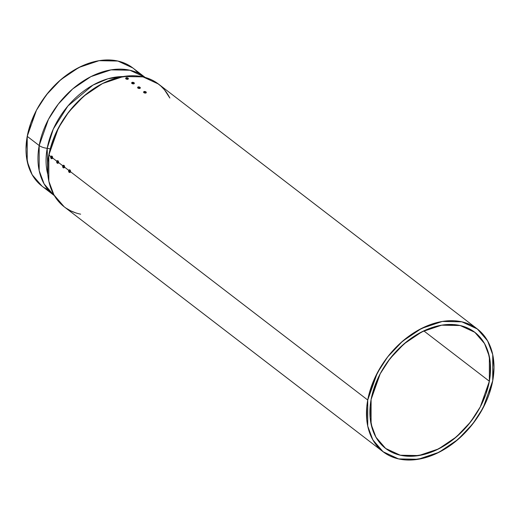 <?xml version="1.0" encoding="UTF-8"?>
<svg xmlns="http://www.w3.org/2000/svg" width="520" height="520" viewBox="0 0 520 520"><rect width="100%" height="100%" fill="white"/><g stroke="black" fill="none" stroke-linecap="round" stroke-linejoin="round"><path stroke-width="0.78" d="M42.061 186.192L36.224 180.609L33.15 176.391L30.589 171.697L28.581 166.569L26.273 155.233L26 149.13L27.222 136.344L39.182 145.529L48.425 119.398L58.364 104.02L72.696 88.92L90.916 76.629L110.987 69.875L129.851 70.226L144.768 77.136L132.808 67.945L117.891 61.041L99.034 60.691L78.956 67.438L60.736 79.736L46.404 94.835L36.465 110.208L27.222 136.344L39.182 145.529A74.529 52.15 -52.5 0 1 83.025 81.172A74.529 52.15 -52.5 0 1 144.768 77.136L145.145 77.428A74.529 52.15 -52.5 0 0 83.291 80.996A74.529 52.15 -52.5 0 0 39.182 145.529A8.794 3.712 10.4 0 0 47.203 148.31L53.3 129.058L67.925 105.989L92.924 85.124L108.023 78.754L123.065 76.564A69.992 48.977 -52.5 0 0 47.203 148.31A4.836 2.041 -169.6 0 1 50.167 149.038A4.836 2.041 -169.6 0 0 47.203 148.31A4.836 2.041 -169.6 0 1 50.167 149.038M47.827 174.525L47.203 148.31L47.827 174.525A69.992 48.977 -52.5 0 1 47.203 148.31A8.794 3.712 10.4 0 1 39.182 145.529L39.176 170.625L44.102 183.905L53.97 195.344L42.009 186.154L32.143 174.72L27.215 161.441L27.222 136.344L30.758 123.201L36.471 110.201L40.079 103.916L48.62 92.073L58.656 81.575L69.797 72.826L81.608 66.157L93.645 61.828L99.606 60.6L111.111 60.06L116.552 60.762L121.713 62.101L126.535 64.064L130.988 66.638M138.314 73.164A74.529 52.15 127.5 0 0 75.394 69.355A74.529 52.15 127.5 0 0 27.222 136.344L39.182 145.529A74.529 52.15 127.5 0 0 53.97 195.344M48.282 190.041L43.83 187.467M423.8 330.889L489.359 381.245L480.279 406.919L470.516 422.026L456.437 436.859L438.536 448.935L418.815 455.566L400.283 455.221L385.632 448.442L375.934 437.203L371.091 424.157L371.098 399.497L380.185 373.828L389.942 358.722L404.027 343.882L421.928 331.806L441.649 325.175L460.174 325.52L474.832 332.306L484.523 343.544L489.372 356.59L489.359 381.245L490.25 374.887L490.295 362.687L488.026 351.546L486.05 346.515L483.541 341.9L480.512 337.753L477.003 334.113L473.044 331.019L468.669 328.49L463.931 326.56L458.861 325.247L453.518 324.558L442.215 325.084L436.358 326.293L424.535 330.544L412.925 337.097L407.342 341.159L396.89 350.662L387.725 361.686L380.185 373.822L377.124 380.153L372.56 393.055L371.098 399.497L370.207 405.853L370.168 418.054L372.437 429.195L374.406 434.232L376.922 438.841L379.945 442.988L383.454 446.628L387.419 449.728L391.788 452.25L396.532 454.181L401.603 455.494L412.51 456.241L424.099 454.447L430.014 452.621L435.929 450.197L447.538 443.644L453.122 439.589L463.567 430.085L468.338 424.736L476.729 413.101L480.272 406.926L485.888 394.16L489.359 381.245A73.216 51.233 -52.5 0 1 418.249 455.656A73.216 51.233 -52.5 0 1 371.098 399.497A73.216 51.233 -52.5 0 1 442.215 325.084A73.216 51.233 -52.5 0 1 489.359 381.245L423.8 330.889L489.359 381.245M367.731 400.017L377.332 372.885L387.647 356.915L402.532 341.237L421.454 328.471L442.299 321.458L461.884 321.828L477.373 328.998L487.617 340.873L492.739 354.666L492.732 380.725L483.132 407.862L472.81 423.826L457.925 439.51L439.01 452.276L418.165 459.284L398.58 458.919L383.091 451.75L372.84 439.868L367.725 426.082L367.731 400.017L369.272 393.211L374.101 379.574L381.082 366.353L385.3 360.054L389.954 354.049L400.374 343.148L411.938 334.061L418.015 330.311L430.463 324.571L436.709 322.641L442.897 321.367L448.962 320.756L454.844 320.808L460.493 321.536L465.849 322.927L470.86 324.968L475.481 327.639L479.668 330.909L483.379 334.757L486.577 339.137L489.236 344.012L491.322 349.336L492.817 355.05L494 367.451L492.732 380.725L489.06 394.375L486.363 401.174L479.382 414.394L475.163 420.687L465.472 432.348L454.422 442.39L448.526 446.687L436.254 453.609L423.755 458.101L411.502 459.992L405.613 459.934L399.971 459.206L394.615 457.815L389.597 455.78L384.976 453.109L380.79 449.832L377.078 445.991L373.88 441.603L371.228 436.728L369.142 431.412L367.64 425.692L366.743 419.634L366.788 406.738L367.731 400.017A77.389 54.152 -52.5 0 1 442.897 321.367A77.389 54.152 -52.5 0 1 492.732 380.725A77.389 54.152 -52.5 0 1 417.567 459.381A77.389 54.152 -52.5 0 1 367.731 400.017L70.499 171.717L367.731 400.017L70.499 171.717L70.35 170.489L69.615 170.027A1.313 0.754 81.2 0 1 70.141 171.769A1.313 0.754 81.2 0 1 69.706 172.464A1.313 0.754 81.2 0 1 69.186 172.367A1.313 0.754 -98.8 0 1 68.913 172.049A1.313 0.754 -98.8 0 1 68.647 170.697M477.373 328.998L158.47 84.045L142.981 76.876L123.396 76.511L102.551 83.519L83.629 96.284L68.744 111.969L58.428 127.933L48.828 155.071L50.798 156.578L48.828 155.071L48.822 181.136L53.937 194.922L64.188 206.797L383.091 451.75M52.052 158.659L52.559 157.937L56.771 161.174L52.559 157.937L52.41 156.709L51.675 156.254A1.313 0.754 81.2 0 1 52.208 157.989A1.313 0.754 81.2 0 1 51.766 158.691A1.313 0.754 81.2 0 1 51.246 158.594A1.313 0.754 -98.8 0 1 50.973 158.269A1.313 0.754 -98.8 0 1 50.707 156.917M58.032 163.248L58.539 162.532L62.751 165.763L58.539 162.532L58.389 161.304L57.655 160.843A1.313 0.754 81.2 0 1 58.188 162.584A1.313 0.754 81.2 0 1 57.746 163.28A1.313 0.754 81.2 0 1 57.226 163.183A1.313 0.754 -98.8 0 1 56.953 162.864A1.313 0.754 -98.8 0 1 56.686 161.512M64.012 167.843L64.519 167.122L68.731 170.358L64.519 167.122L64.37 165.893L63.635 165.438A1.313 0.754 81.2 0 1 64.168 167.18A1.313 0.754 81.2 0 1 63.726 167.875A1.313 0.754 81.2 0 1 63.206 167.778A1.313 0.754 -98.8 0 1 62.933 167.453A1.313 0.754 -98.8 0 1 62.666 166.108M50.798 156.578L48.828 155.071A77.389 54.152 127.5 0 1 104.676 82.485A77.389 54.152 127.5 0 1 169.839 98.04L164.476 89.804L160.765 85.963L156.578 82.686L151.957 80.015L146.946 77.981L141.59 76.59L135.941 75.861L130.059 75.803L117.806 77.695L105.306 82.186L99.112 85.358L87.133 93.405L76.089 103.448L66.398 115.109L62.179 121.401L55.198 134.622L50.368 148.258L47.886 161.785L47.84 174.688L48.737 180.745L50.239 186.459L52.325 191.783L54.984 196.658L58.182 201.039L64.233 206.837M66.073 208.156L70.694 210.828L75.712 212.869M64.077 167.817A1.313 0.754 -98.8 0 0 64.552 166.699A1.313 0.754 -98.8 0 0 63.993 165.38L63.635 165.438A1.313 0.754 81.2 0 1 64.168 167.18A1.313 0.754 81.2 0 1 63.206 167.778A1.313 0.754 81.2 0 0 64.168 167.18A1.982 0.839 10.4 0 1 63.486 166.94A1.982 0.839 10.4 0 0 64.168 167.18A1.313 0.754 81.2 0 0 63.635 165.438A1.313 0.754 -98.8 0 0 62.706 165.912A1.313 0.754 -98.8 0 0 62.68 166.036A1.982 0.839 10.4 0 0 62.673 166.062A1.982 0.839 10.4 0 0 62.738 166.368A1.872 1.306 -52.5 0 1 62.758 166.27L62.979 166.524L63.161 166.017L63.505 166.842A1.872 1.306 127.5 0 0 63.486 166.94A1.872 1.306 127.5 0 0 63.473 167.037L63.07 166.816L63.005 167.245L62.725 166.465A1.872 1.306 -52.5 0 1 62.738 166.368A1.872 1.306 -52.5 0 1 62.758 166.27L63.135 166.498L63.161 166.017A1.872 0.786 10.4 0 0 63.284 166.114L63.505 166.842A1.872 1.306 127.5 0 0 63.486 166.94A1.872 1.306 127.5 0 0 63.473 167.037L63.07 166.816L63.07 167.291A1.872 0.786 -169.6 0 1 62.946 167.193L63.2 166.68L62.725 166.465A1.872 1.306 -52.5 0 1 62.738 166.368A1.872 1.306 -52.5 0 1 62.758 166.27A1.982 0.839 10.4 0 0 62.979 166.524A1.982 1.385 -52.5 0 1 63.161 166.017A1.872 0.786 10.4 0 0 63.284 166.114A1.982 1.385 127.5 0 0 63.109 166.614A1.982 0.839 10.4 0 0 63.505 166.842A1.872 1.306 127.5 0 0 63.486 166.94A1.982 0.839 10.4 0 0 64.168 167.18M63.791 167.837A1.313 0.754 -98.8 0 0 64.545 166.94A1.313 0.754 -98.8 0 0 63.993 165.38L63.635 165.438A1.313 0.754 -98.8 0 0 62.68 166.036A1.982 0.839 10.4 0 0 62.673 166.062A1.982 0.839 10.4 0 0 62.738 166.368A1.982 0.839 10.4 0 1 62.68 166.036A1.313 0.754 -98.8 0 1 63.219 165.308L63.577 165.256M63.635 165.438A1.313 0.754 -98.8 0 0 63.219 165.308M63.544 165.263L63.993 165.38A1.313 0.754 -98.8 0 0 63.473 165.282M140.16 87.419L138.47 86.873A1.982 1.144 81.2 0 0 138.268 86.938A1.982 1.144 81.2 0 1 138.47 86.873A1.982 1.144 81.2 0 1 138.703 86.879A1.872 1.306 -52.5 0 1 138.788 86.866L139.548 87.035L139.535 87.438A1.872 1.306 127.5 0 0 139.451 87.451A1.982 1.144 81.2 0 1 139.756 88.075A1.313 0.552 -169.6 0 0 140.16 87.419A1.313 0.552 -169.6 0 0 140.075 87.341A1.313 0.552 -169.6 0 1 140.276 87.815A1.313 0.552 -169.6 0 1 139.756 88.075A1.313 0.552 -169.6 0 1 137.956 87.672L137.885 88.062A1.313 0.552 10.4 0 0 139.198 88.484A1.313 0.552 10.4 0 0 140.205 88.212M137.969 87.016L138.47 86.873A1.982 1.144 81.2 0 1 138.703 86.879A1.872 1.306 -52.5 0 1 138.788 86.866A1.982 1.144 81.2 0 1 139.12 87.009A1.982 1.385 -52.5 0 1 139.548 87.035A1.872 1.079 81.2 0 1 139.672 87.133A1.982 1.385 127.5 0 0 139.243 87.106A1.982 1.144 81.2 0 1 139.535 87.438L139.535 87.438A1.872 1.306 127.5 0 0 139.451 87.451A1.872 1.306 127.5 0 0 139.36 87.471L138.541 87.249L138.944 87.035L138.613 86.892A1.872 1.306 -52.5 0 1 138.703 86.879A1.872 1.306 -52.5 0 1 138.788 86.866L139.548 87.035A1.872 1.079 81.2 0 1 139.672 87.133L139.243 87.106L139.535 87.438A1.872 1.306 127.5 0 0 139.451 87.451A1.982 1.144 81.2 0 1 139.756 88.075A1.313 0.552 -169.6 0 1 137.956 87.672L137.885 88.062L138.97 88.465L140.205 87.965M140.075 87.341A1.313 0.552 -169.6 0 1 139.756 88.075A1.313 0.552 -169.6 0 1 137.956 87.672A1.313 0.552 10.4 0 1 137.722 87.269A1.313 0.552 10.4 0 1 138.268 86.938A1.313 0.552 10.4 0 0 137.963 87.022A1.313 0.552 10.4 0 0 137.956 87.672L137.885 88.062A1.313 0.552 10.4 0 0 139.503 88.491A1.313 0.552 10.4 0 0 140.179 87.926M137.677 87.588A1.313 0.552 10.4 0 0 137.885 88.062L137.735 87.516M139.756 88.075A1.982 1.144 81.2 0 0 139.451 87.451A1.872 1.306 127.5 0 0 139.36 87.471L138.606 87.295A1.872 1.079 -98.8 0 0 138.483 87.204L138.918 87.172L138.613 86.892A1.872 1.306 -52.5 0 1 138.703 86.879A1.982 1.144 81.2 0 0 138.268 86.938A1.313 0.552 10.4 0 0 137.956 87.672M52.123 158.633A1.313 0.754 -98.8 0 0 52.591 157.515A1.313 0.754 -98.8 0 0 52.032 156.195L51.675 156.254A1.313 0.754 81.2 0 1 52.208 157.989A1.313 0.754 81.2 0 1 51.246 158.594A1.313 0.754 81.2 0 0 52.208 157.989A1.982 0.839 10.4 0 1 51.526 157.755A1.982 0.839 10.4 0 0 52.208 157.989A1.313 0.754 81.2 0 0 51.675 156.254A1.313 0.754 -98.8 0 0 50.745 156.728A1.313 0.754 -98.8 0 0 50.72 156.852A1.982 0.839 10.4 0 0 50.713 156.877A1.982 0.839 10.4 0 0 50.778 157.183A1.872 1.306 -52.5 0 1 50.798 157.085L51.025 157.339L51.2 156.832L51.545 157.657A1.872 1.306 127.5 0 0 51.526 157.755A1.872 1.306 127.5 0 0 51.513 157.852L51.109 157.625L51.109 158.106L50.765 157.281A1.872 1.306 -52.5 0 1 50.778 157.183A1.872 1.306 -52.5 0 1 50.798 157.085L51.181 157.313L51.2 156.832A1.872 0.786 10.4 0 0 51.324 156.93L51.545 157.657A1.872 1.306 127.5 0 0 51.526 157.755A1.872 1.306 127.5 0 0 51.513 157.852L51.109 157.625L51.109 158.106A1.872 0.786 -169.6 0 1 50.986 158.008L51.239 157.495L50.765 157.281A1.872 1.306 -52.5 0 1 50.778 157.183A1.872 1.306 -52.5 0 1 50.798 157.085A1.982 0.839 10.4 0 0 51.025 157.339A1.982 1.385 -52.5 0 1 51.2 156.832A1.872 0.786 10.4 0 0 51.324 156.93A1.982 1.385 127.5 0 0 51.148 157.43A1.982 0.839 10.4 0 0 51.545 157.657A1.872 1.306 127.5 0 0 51.526 157.755A1.982 0.839 10.4 0 0 52.208 157.989M51.837 158.652A1.313 0.754 -98.8 0 0 52.585 157.755A1.313 0.754 -98.8 0 0 52.032 156.195L51.675 156.254A1.313 0.754 -98.8 0 0 50.72 156.852A1.982 0.839 10.4 0 0 50.713 156.877A1.982 0.839 10.4 0 0 50.778 157.183A1.982 0.839 10.4 0 1 50.72 156.852A1.313 0.754 -98.8 0 1 51.266 156.124L51.617 156.072M51.675 156.254A1.313 0.754 -98.8 0 0 51.266 156.124M51.584 156.078L52.032 156.195A1.313 0.754 -98.8 0 0 51.513 156.097M128.206 78.234L126.51 77.688A1.982 1.144 81.2 0 0 126.308 77.753A1.982 1.144 81.2 0 1 126.51 77.688A1.982 1.144 81.2 0 1 126.744 77.695A1.872 1.306 -52.5 0 1 126.835 77.681L127.582 78.254A1.872 1.306 127.5 0 0 127.491 78.266A1.982 1.144 81.2 0 1 127.797 78.891A1.313 0.552 -169.6 0 0 128.206 78.234A1.313 0.552 -169.6 0 0 128.115 78.156A1.313 0.552 -169.6 0 1 128.316 78.63A1.313 0.552 -169.6 0 1 127.797 78.891A1.313 0.552 -169.6 0 1 125.996 78.487L125.924 78.877A1.313 0.552 10.4 0 0 127.238 79.3A1.313 0.552 10.4 0 0 128.245 79.02L128.245 78.78M126.002 77.838A1.313 0.552 10.4 0 0 125.996 78.487A1.313 0.552 10.4 0 1 125.762 78.085A1.313 0.552 10.4 0 1 126.308 77.753A1.313 0.552 10.4 0 0 126.002 77.838L126.51 77.688A1.982 1.144 81.2 0 1 126.744 77.695A1.872 1.306 -52.5 0 1 126.835 77.681A1.982 1.144 81.2 0 1 127.16 77.825A1.982 1.385 -52.5 0 1 127.588 77.85A1.872 1.079 81.2 0 1 127.712 77.948A1.982 1.385 127.5 0 0 127.283 77.916A1.982 1.144 81.2 0 1 127.582 78.254A1.872 1.306 127.5 0 0 127.491 78.266A1.872 1.306 127.5 0 0 127.4 78.286L126.523 78.02L126.984 77.85L126.653 77.707A1.872 1.306 -52.5 0 1 126.744 77.695A1.872 1.306 -52.5 0 1 126.835 77.681L127.588 77.85A1.872 1.079 81.2 0 1 127.712 77.948L127.283 77.916L127.582 78.254A1.872 1.306 127.5 0 0 127.491 78.266A1.982 1.144 81.2 0 1 127.797 78.891A1.313 0.552 -169.6 0 1 125.996 78.487L125.924 78.877L126.757 79.235L128.258 79.001M125.716 78.403A1.313 0.552 10.4 0 0 125.924 78.877A1.313 0.552 10.4 0 0 127.549 79.3A1.313 0.552 10.4 0 0 128.226 78.741M125.775 78.332L125.924 78.877L125.996 78.487A1.313 0.552 -169.6 0 0 127.797 78.891A1.313 0.552 -169.6 0 0 128.115 78.156M127.797 78.891A1.982 1.144 81.2 0 0 127.491 78.266A1.872 1.306 127.5 0 0 127.4 78.286L127.283 77.916L126.646 78.111A1.872 1.079 -98.8 0 0 126.523 78.02L126.958 77.987L126.653 77.707A1.872 1.306 -52.5 0 1 126.744 77.695A1.982 1.144 81.2 0 0 126.308 77.753A1.313 0.552 10.4 0 0 125.996 78.487M58.104 163.228A1.313 0.754 -98.8 0 0 58.572 162.103A1.313 0.754 -98.8 0 0 58.013 160.791L57.655 160.843A1.313 0.754 81.2 0 1 58.188 162.584A1.313 0.754 81.2 0 1 57.226 163.183A1.313 0.754 81.2 0 0 58.188 162.584A1.982 0.839 10.4 0 1 57.505 162.351A1.982 0.839 10.4 0 0 58.188 162.584A1.313 0.754 81.2 0 0 57.655 160.843A1.313 0.754 -98.8 0 0 56.725 161.317A1.313 0.754 -98.8 0 0 56.7 161.441A1.982 0.839 10.4 0 0 56.693 161.473A1.982 0.839 10.4 0 0 56.758 161.772A1.872 1.306 -52.5 0 1 56.777 161.674L57.304 161.519L57.525 162.247A1.872 1.306 127.5 0 0 57.505 162.351A1.872 1.306 127.5 0 0 57.493 162.448L57.09 162.22L57.025 162.649L56.745 161.87A1.872 1.306 -52.5 0 1 56.758 161.772A1.872 1.306 -52.5 0 1 56.777 161.674L57.161 161.902L57.181 161.428A1.872 0.786 10.4 0 0 57.304 161.519L57.525 162.247A1.872 1.306 127.5 0 0 57.505 162.351A1.872 1.306 127.5 0 0 57.493 162.448L57.09 162.22L57.09 162.695A1.872 0.786 -169.6 0 1 56.966 162.604L57.22 162.084L56.745 161.87A1.872 1.306 -52.5 0 1 56.758 161.772A1.872 1.306 -52.5 0 1 56.777 161.674A1.982 0.839 10.4 0 0 57.005 161.928A1.982 1.385 -52.5 0 1 57.181 161.428A1.872 0.786 10.4 0 0 57.304 161.519A1.982 1.385 127.5 0 0 57.129 162.026A1.982 0.839 10.4 0 0 57.525 162.247A1.872 1.306 127.5 0 0 57.505 162.351A1.982 0.839 10.4 0 0 58.188 162.584M57.811 163.248A1.313 0.754 -98.8 0 0 58.565 162.344A1.313 0.754 -98.8 0 0 58.013 160.791L57.655 160.843A1.313 0.754 -98.8 0 0 56.7 161.441A1.982 0.839 10.4 0 0 56.693 161.473A1.982 0.839 10.4 0 0 56.758 161.772A1.982 0.839 10.4 0 1 56.7 161.441A1.313 0.754 -98.8 0 1 57.239 160.719L57.596 160.66M57.655 160.843A1.313 0.754 -98.8 0 0 57.239 160.719M57.564 160.667L58.013 160.791A1.313 0.754 -98.8 0 0 57.493 160.693M134.18 82.83L132.49 82.277A1.982 1.144 81.2 0 0 132.288 82.342A1.982 1.144 81.2 0 1 132.49 82.277A1.982 1.144 81.2 0 1 132.724 82.284A1.872 1.306 -52.5 0 1 132.808 82.277L133.569 82.446L133.555 82.849A1.872 1.306 127.5 0 0 133.471 82.862A1.982 1.144 81.2 0 1 133.776 83.486A1.313 0.552 -169.6 0 0 134.18 82.83A1.313 0.552 -169.6 0 0 134.095 82.752A1.313 0.552 -169.6 0 1 134.297 83.226A1.313 0.552 -169.6 0 1 133.776 83.486A1.313 0.552 -169.6 0 1 131.976 83.077L131.905 83.466A1.313 0.552 10.4 0 0 133.218 83.895A1.313 0.552 10.4 0 0 134.225 83.616M131.983 82.427A1.313 0.552 10.4 0 0 131.976 83.077A1.313 0.552 10.4 0 1 131.742 82.674A1.313 0.552 10.4 0 1 132.288 82.342A1.313 0.552 10.4 0 0 131.983 82.427L132.49 82.277A1.982 1.144 81.2 0 1 132.724 82.284A1.872 1.306 -52.5 0 1 132.808 82.277A1.982 1.144 81.2 0 1 133.14 82.414A1.982 1.385 -52.5 0 1 133.569 82.446A1.872 1.079 81.2 0 1 133.692 82.543A1.982 1.385 127.5 0 0 133.263 82.511A1.982 1.144 81.2 0 1 133.555 82.849L133.555 82.843A1.872 1.306 127.5 0 0 133.471 82.862A1.872 1.306 127.5 0 0 133.38 82.875L132.633 82.303A1.872 1.306 -52.5 0 1 132.724 82.284A1.872 1.306 -52.5 0 1 132.808 82.277L133.569 82.446A1.872 1.079 81.2 0 1 133.692 82.543L133.263 82.511L133.555 82.843A1.872 1.306 127.5 0 0 133.471 82.862A1.982 1.144 81.2 0 1 133.776 83.486A1.313 0.552 -169.6 0 1 131.976 83.077L131.905 83.466L132.99 83.87L134.225 83.376M131.755 82.921L131.69 83.018A1.313 0.552 10.4 0 0 131.905 83.466A1.313 0.552 10.4 0 0 133.53 83.895A1.313 0.552 10.4 0 0 134.199 83.33M131.69 83.018L131.905 83.466L131.976 83.077A1.313 0.552 -169.6 0 0 133.776 83.486A1.313 0.552 -169.6 0 0 134.095 82.752M133.776 83.486A1.982 1.144 81.2 0 0 133.471 82.862A1.872 1.306 127.5 0 0 133.38 82.875L132.626 82.706A1.872 1.079 -98.8 0 0 132.502 82.609L132.938 82.576L132.633 82.303A1.872 1.306 -52.5 0 1 132.724 82.284A1.982 1.144 81.2 0 0 132.288 82.342A1.313 0.552 10.4 0 0 131.976 83.077M70.057 172.412A1.313 0.754 -98.8 0 0 70.532 171.288A1.313 0.754 -98.8 0 0 69.973 169.975L69.615 170.027A1.313 0.754 81.2 0 1 70.141 171.769A1.313 0.754 81.2 0 1 69.186 172.367A1.313 0.754 81.2 0 0 70.141 171.769A1.982 0.839 10.4 0 1 69.466 171.535A1.982 0.839 10.4 0 0 70.141 171.769A1.313 0.754 81.2 0 0 69.615 170.027A1.313 0.754 -98.8 0 0 68.686 170.508A1.313 0.754 -98.8 0 0 68.659 170.625A1.982 0.839 10.4 0 0 68.653 170.658A1.982 0.839 10.4 0 0 68.718 170.957A1.872 1.306 -52.5 0 1 68.737 170.859L69.264 170.703L69.485 171.438A1.872 1.306 127.5 0 0 69.466 171.535A1.872 1.306 127.5 0 0 69.453 171.633L69.05 171.405L68.984 171.834L68.705 171.061A1.872 1.306 -52.5 0 1 68.718 170.957A1.872 1.306 -52.5 0 1 68.737 170.859L69.115 171.093L69.141 170.612A1.872 0.786 10.4 0 0 69.264 170.703L69.485 171.438A1.872 1.306 127.5 0 0 69.466 171.535A1.872 1.306 127.5 0 0 69.453 171.633L69.05 171.405L69.05 171.88A1.872 0.786 -169.6 0 1 68.926 171.789L69.18 171.269L68.705 171.061A1.872 1.306 -52.5 0 1 68.718 170.957A1.872 1.306 -52.5 0 1 68.737 170.859A1.982 0.839 10.4 0 0 68.959 171.113A1.982 1.385 -52.5 0 1 69.141 170.612A1.872 0.786 10.4 0 0 69.264 170.703A1.982 1.385 127.5 0 0 69.089 171.21A1.982 0.839 10.4 0 0 69.485 171.438A1.872 1.306 127.5 0 0 69.466 171.535A1.982 0.839 10.4 0 0 70.141 171.769M69.771 172.432A1.313 0.754 -98.8 0 0 70.525 171.535A1.313 0.754 -98.8 0 0 69.973 169.975L69.615 170.027A1.313 0.754 -98.8 0 0 68.659 170.625A1.982 0.839 10.4 0 0 68.653 170.658A1.982 0.839 10.4 0 0 68.718 170.957A1.982 0.839 10.4 0 1 68.659 170.625A1.313 0.754 -98.8 0 1 69.199 169.904L69.556 169.845M69.615 170.027A1.313 0.754 -98.8 0 0 69.199 169.904M69.524 169.852L69.973 169.975A1.313 0.754 -98.8 0 0 69.453 169.878M69.992 172.432L70.499 171.717M146.14 92.014L144.45 91.468A1.982 1.144 81.2 0 0 144.248 91.526A1.982 1.144 81.2 0 1 144.45 91.468A1.982 1.144 81.2 0 1 144.684 91.468A1.872 1.306 -52.5 0 1 144.768 91.462L145.587 91.676L145.223 91.695L145.516 92.034A1.872 1.306 127.5 0 0 145.431 92.047A1.982 1.144 81.2 0 1 145.737 92.671A1.313 0.552 -169.6 0 0 146.14 92.014A1.313 0.552 -169.6 0 0 146.055 91.936A1.313 0.552 -169.6 0 1 146.256 92.41A1.313 0.552 -169.6 0 1 145.737 92.671A1.313 0.552 -169.6 0 1 143.936 92.261L143.858 92.658A1.313 0.552 10.4 0 0 145.171 93.08A1.313 0.552 10.4 0 0 146.185 92.801L146.185 92.56M143.942 91.611A1.313 0.552 10.4 0 0 143.936 92.261A1.313 0.552 10.4 0 1 143.702 91.865A1.313 0.552 10.4 0 1 144.248 91.526A1.313 0.552 10.4 0 0 143.942 91.611L144.45 91.468A1.982 1.144 81.2 0 1 144.684 91.468A1.872 1.306 -52.5 0 1 144.768 91.462A1.982 1.144 81.2 0 1 145.1 91.598A1.982 1.385 -52.5 0 1 145.522 91.63A1.872 1.079 81.2 0 1 145.652 91.728A1.982 1.385 127.5 0 0 145.223 91.695A1.982 1.144 81.2 0 1 145.516 92.034L145.516 92.027A1.872 1.306 127.5 0 0 145.431 92.047A1.872 1.306 127.5 0 0 145.34 92.059L144.593 91.487A1.872 1.306 -52.5 0 1 144.684 91.468A1.872 1.306 -52.5 0 1 144.768 91.462L145.522 91.63A1.872 1.079 81.2 0 1 145.652 91.728L145.223 91.695L145.516 92.027A1.872 1.306 127.5 0 0 145.431 92.047A1.982 1.144 81.2 0 1 145.737 92.671A1.313 0.552 -169.6 0 1 143.936 92.261L143.858 92.658L144.697 93.009L146.198 92.781M143.656 92.183A1.313 0.552 10.4 0 0 143.858 92.658A1.313 0.552 10.4 0 0 145.483 93.08A1.313 0.552 10.4 0 0 146.159 92.515M143.715 92.105L143.858 92.658L143.936 92.261A1.313 0.552 -169.6 0 0 145.737 92.671A1.313 0.552 -169.6 0 0 146.055 91.936M145.737 92.671A1.982 1.144 81.2 0 0 145.431 92.047A1.872 1.306 127.5 0 0 145.34 92.059L144.586 91.891A1.872 1.079 -98.8 0 0 144.463 91.793L144.898 91.76L144.593 91.487A1.872 1.306 -52.5 0 1 144.684 91.468A1.982 1.144 81.2 0 0 144.248 91.526A1.313 0.552 10.4 0 0 143.936 92.261M54.353 195.631A74.529 52.15 127.5 0 1 39.182 145.529A8.794 3.712 10.4 0 0 47.203 148.31M27.222 136.344A74.529 52.15 127.5 0 0 48.47 190.125M52.559 157.937L56.771 161.174M58.539 162.532L62.751 165.763M64.519 167.122L68.731 170.358M48.828 155.071A77.389 54.152 127.5 0 0 80.639 214.175M63.486 166.94A1.872 1.306 127.5 0 0 63.473 167.037A1.982 0.839 -169.6 0 1 63.07 166.816A1.982 1.385 127.5 0 0 63.07 167.291A1.872 0.786 -169.6 0 1 62.946 167.193A1.982 1.385 -52.5 0 1 62.946 166.719A1.982 0.839 -169.6 0 1 62.725 166.465A1.872 1.306 -52.5 0 1 62.738 166.368M63.993 165.38A1.313 0.754 -98.8 0 0 63.407 165.321M139.451 87.451A1.872 1.306 127.5 0 0 139.36 87.471A1.982 1.144 -98.8 0 0 139.067 87.133A1.982 1.385 127.5 0 0 138.606 87.295A1.872 1.079 -98.8 0 0 138.483 87.204A1.982 1.385 -52.5 0 1 138.944 87.035A1.982 1.144 -98.8 0 0 138.613 86.892A1.872 1.306 -52.5 0 1 138.703 86.879M137.774 87.484A1.313 0.552 10.4 0 0 137.885 88.062M51.526 157.755A1.872 1.306 127.5 0 0 51.513 157.852A1.982 0.839 -169.6 0 1 51.109 157.625A1.982 1.385 127.5 0 0 51.109 158.106A1.872 0.786 -169.6 0 1 50.986 158.008A1.982 1.385 -52.5 0 1 50.986 157.534A1.982 0.839 -169.6 0 1 50.765 157.281A1.872 1.306 -52.5 0 1 50.778 157.183M52.032 156.195A1.313 0.754 -98.8 0 0 51.448 156.137M127.491 78.266A1.872 1.306 127.5 0 0 127.4 78.286A1.982 1.144 -98.8 0 0 127.108 77.948A1.982 1.385 127.5 0 0 126.646 78.111A1.872 1.079 -98.8 0 0 126.523 78.02A1.982 1.385 -52.5 0 1 126.984 77.85A1.982 1.144 -98.8 0 0 126.653 77.707A1.872 1.306 -52.5 0 1 126.744 77.695M125.814 78.299A1.313 0.552 10.4 0 0 125.924 78.877M57.505 162.351A1.872 1.306 127.5 0 0 57.493 162.448A1.982 0.839 -169.6 0 1 57.09 162.22A1.982 1.385 127.5 0 0 57.09 162.695A1.872 0.786 -169.6 0 1 56.966 162.604A1.982 1.385 -52.5 0 1 56.966 162.123A1.982 0.839 -169.6 0 1 56.745 161.87A1.872 1.306 -52.5 0 1 56.758 161.772M58.013 160.791A1.313 0.754 -98.8 0 0 57.427 160.726M133.471 82.862A1.872 1.306 127.5 0 0 133.38 82.875A1.982 1.144 -98.8 0 0 133.088 82.537A1.982 1.385 127.5 0 0 132.626 82.706A1.872 1.079 -98.8 0 0 132.502 82.609A1.982 1.385 -52.5 0 1 132.964 82.439A1.982 1.144 -98.8 0 0 132.633 82.303A1.872 1.306 -52.5 0 1 132.724 82.284M131.794 82.888A1.313 0.552 10.4 0 0 131.905 83.466M69.466 171.535A1.872 1.306 127.5 0 0 69.453 171.633A1.982 0.839 -169.6 0 1 69.05 171.405A1.982 1.385 127.5 0 0 69.05 171.88A1.872 0.786 -169.6 0 1 68.926 171.789A1.982 1.385 -52.5 0 1 68.926 171.308A1.982 0.839 -169.6 0 1 68.705 171.061A1.872 1.306 -52.5 0 1 68.718 170.957M69.973 169.975A1.313 0.754 -98.8 0 0 69.381 169.91M145.431 92.047A1.872 1.306 127.5 0 0 145.34 92.059A1.982 1.144 -98.8 0 0 145.048 91.722A1.982 1.385 127.5 0 0 144.586 91.891A1.872 1.079 -98.8 0 0 144.463 91.793A1.982 1.385 -52.5 0 1 144.924 91.63A1.982 1.144 -98.8 0 0 144.593 91.487A1.872 1.306 -52.5 0 1 144.684 91.468M143.754 92.073A1.313 0.552 10.4 0 0 143.858 92.658M63.622 167.901L63.98 167.85M62.706 165.919L62.946 167.479M140.231 88.134L140.303 87.744M137.722 87.269L137.651 87.659M51.662 158.717L52.02 158.665M50.745 156.734L50.986 158.294M128.271 78.949L128.343 78.559M125.762 78.085L125.691 78.475M57.642 163.312L58 163.254M56.725 161.33L56.966 162.883M134.251 83.544L134.323 83.148M131.742 82.674L131.671 83.07M69.602 172.497L69.96 172.439M68.686 170.514L68.926 172.068M146.211 92.729L146.282 92.339M143.702 91.865L143.631 92.255"/></g></svg>
